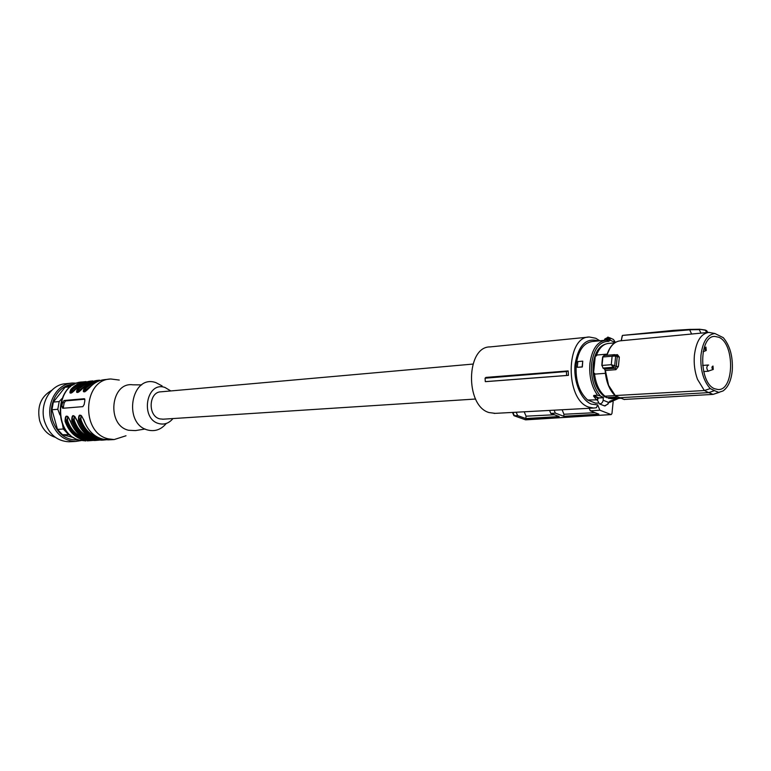 <?xml version="1.0" encoding="UTF-8"?>
<svg xmlns="http://www.w3.org/2000/svg" width="771" height="771" viewBox="0 0 771 771"><rect width="100%" height="100%" fill="white"/><g stroke="black" fill="none" stroke-linecap="round" stroke-linejoin="round"><path stroke-width="1.16" d="M78.671 439.855C66.21 440.665 57.526 434.15 52.611 420.33C47.282 403.156 59.261 383.727 74.401 384.266M69.853 434.709L62.509 434.709L57.478 429.37L51.965 409.758L53.353 402.067L65.034 387.293L73.178 384.941M62.509 434.709L73.823 437.649M51.686 390.367C40.873 396.535 36.844 406.596 39.629 420.552C42.405 429.312 47.629 434.892 55.29 437.292M71.211 383.158L65.795 383.717C50.549 384.286 39.138 403.975 44.477 421.226C48.958 434.314 57.102 441.166 68.927 441.773L70.344 441.706M81.369 440.549L75.587 441.446C63.733 440.839 55.56 433.938 51.059 420.764C45.701 403.406 57.15 383.592 72.435 383.023L76.965 383.168M59.887 414.885L57.806 409.285L51.965 409.758M57.806 409.285L59.194 401.556L53.353 402.067M68.378 434.381L63.328 429.013L57.478 429.37M63.328 429.013L62.499 424.445M70.527 386.734L65.034 387.293M59.194 401.556L61.873 398.607M712.982 366.042L713.262 369.454L712.761 369.502C711.614 367.863 711.681 366.707 712.982 366.042M713.04 369.54L708.26 371.121C706.342 368.731 706.342 366.688 708.26 365.011L708.655 365.088M705.947 347.085L706.246 350.497L705.716 350.554C704.559 348.887 704.636 347.731 705.947 347.085M485.903 377.414L485.084 378.195L485.296 381.635L486.135 381.616L568.429 375.361L568.179 370.918L485.903 377.414M568.429 375.361L566.627 375.467L566.396 371.564L485.084 378.195M566.396 371.564L568.179 370.918M526.092 419.819L610.998 414.557L599.867 410.211L597.698 404.871L596.388 407.753L593.718 408.052L588.697 407.098C564.844 399.85 565.625 336.223 589.401 337.023L595.752 338.257L599.828 340.782M495.29 413.362L489.007 412.552C464.932 405.854 466.079 346.362 490.125 346.911L588.34 337.129M566.627 375.467L485.296 381.635M597.698 404.871L591.405 404.11C581.006 400.216 573.2 381.317 575.099 364.124C578.462 345.369 586.056 337.602 597.882 340.811L598.161 340.946M516.185 412.234L517.62 415.579L514.209 415.781L513.698 415.203M517.62 415.579L525.803 418.547L526.073 416.186L524.193 411.801M526.073 416.186L554.378 414.75M525.803 418.547L559.187 416.542L550.812 413.42L549.559 410.432M562.098 409.758L563.967 414.258L563.755 416.273L555.342 413.121L550.812 413.42M555.342 413.121L554.118 410.191M595.029 412.678L563.967 414.258M589.237 408.293L590.278 410.837L598.865 414.162L563.755 416.273M599.867 410.211L590.278 410.837M613.128 401.836L611.972 413.478L611.201 414.596L525.167 419.742M603.433 397.701L597.901 398.058L603.288 397.354L603.173 400.236C602.662 402.655 601.38 403.85 599.327 403.84L597.323 399.85L587.656 400.024L595.646 403.175L597.93 403.04M587.656 400.024C579.079 392.082 575.262 380.267 576.207 364.596C578.269 350.497 583.618 342.806 592.273 341.514L605.004 340.281M597.043 403.117L595.646 403.175M596.985 399.792L597.901 398.058L593.564 396.063L596.234 399.513M593.564 396.063L593.805 395.446L597.544 395.215L600.445 396.034C593.641 387.852 590.702 377.067 591.617 363.681C593.872 348.8 599.578 341.351 608.733 341.331L607.808 340.242L605.929 340.194C597.303 341.486 591.964 349.244 589.921 363.459C588.967 376.036 591.511 386.618 597.544 395.215M577.267 367.304L582.327 366.977L582.751 361.156L582.153 366.909L577.267 367.304L577.874 361.57L582.751 361.156M603.288 397.354L600.445 396.034M603.173 400.236L608.492 402.356L607.837 403.975L609.909 401.142L608.945 402.375L609.726 402.395L608.589 402.462M608.733 341.331L610.15 340.184L608.483 338.98L610.083 338.662L610.15 340.184L615.268 342.488M604.127 340.368L605.033 339.317C606.334 337.65 607.49 337.544 608.483 338.98L605.033 339.317L604.098 340.368M610.593 398.578L604.715 396.824C596.253 390.29 592.407 379.467 593.159 364.336C594.72 352.858 598.903 346.102 605.707 344.049M615.403 342.411L613.446 339.471L609.331 337.611M604.715 396.824L606.199 396.737L604.984 396.207C599.404 391.629 595.925 384.266 594.547 374.137L594.634 373.28L593.525 373.366L593.429 364.307L595.299 356.009L596.417 355.913L596.503 355.055L607.124 354.13M608.637 398.405L620.722 398.212M606.671 397.672L617.831 396.998M615.017 395.59L604.984 396.207M605.38 373.318L594.547 374.137M595.299 356.009L593.525 373.366M596.503 355.055C599.356 347.769 603.423 343.885 608.705 343.413L614.728 342.844M613.051 393.258L608.338 385.086L604.83 369.078M603.057 356.356L602.739 357.021M621.233 340.734L622.207 335.838L621.368 340.724M612.993 398.732L611.336 398.771M615.123 395.552L704.347 390.531L697.485 379.313C694.758 371.815 693.717 363.873 694.372 355.47C696.146 341.293 700.964 333.602 708.838 332.388L714.929 333.525C707.315 334.421 702.651 341.726 700.935 355.441C700.213 369.685 703.325 380.739 710.245 388.594L704.347 390.531L708.722 392.612L619.595 397.74M605.196 370.514L604.377 368.817M615.345 395.899C609.427 390.184 606.025 381.722 605.139 370.504L604.647 369.039L602.932 368.066L604.782 369.049L615.248 368.23L615.962 369.666L618.409 366.495L616.27 366.476L617.243 356.616L616.752 355.412L615.133 354.833M602.016 365.435L603.057 368.075L613.186 367.275L611.278 364.683L612.126 356.202L615.653 356.048L614.689 365.743L613.263 367.314L614.468 365.685L611.278 364.683L601.785 365.473L602.874 356.992L602.016 365.435M604.329 355.547L602.643 357.06L602.132 361.175M614.603 354.66L603.992 355.479L602.874 356.992L612.126 356.202L614.034 354.612L615.441 355.942M719.295 392.323L713.088 394.395L624.144 399.445M614.853 354.708L615.653 356.048L617.243 356.616L619.335 357.108L617.446 354.679L616.848 355.421M691.606 334.026L689.669 329.834L622.505 335.404L621.137 340.743M713.088 394.395L708.722 392.612L714.486 390.627L718.717 392.381L713.088 394.395M613.263 367.314L615.248 368.23L616.27 366.476L614.468 365.685M718.717 392.381L722.976 390.974C728.171 387.35 731.274 380.44 732.286 370.244C732.97 356.472 729.973 345.62 723.304 337.688L714.929 333.525M707.267 332.542L705.542 330.2M707.614 331.993L705.59 330.277L699.548 329.227L705.263 330.027L699.548 329.227L689.669 329.834M699.47 329.256L689.949 329.381M689.843 329.41L673.43 330.807M710.245 388.594L714.486 390.627M718.986 337.322C734.994 343.933 734.214 390.897 718.023 389.528L714.65 388.757C698.671 383.081 698.796 335.848 714.707 336.397L718.986 337.322M163.192 419.193L159.819 418.884C147.512 416.147 148.678 391.745 161.072 391.803L472.912 364.076M83.856 419.993L83.894 420.128C80.28 413.333 78.469 413.458 78.459 420.503L79.548 420.185C78.661 417.574 78.931 416.003 80.367 415.482L81.051 415.627M126.01 435.76L114.166 439.566L108.412 438.863C80.492 433.225 82.834 379.293 110.86 378.995L119.264 380.064M109.617 379.13L104.981 379.611C99.073 380.122 93.956 382.792 89.629 387.611C83.885 393.046 82.073 393.22 84.184 388.15C88.501 383.351 93.609 380.701 99.507 380.19L99.498 380.19M82.651 388.478L82.834 388.285C77.119 393.682 75.327 393.856 77.457 388.815C81.765 384.045 86.863 381.404 92.751 380.893L92.742 380.893M75.944 389.143L76.117 388.941C70.44 394.309 68.677 394.482 70.816 389.471C75.124 384.729 80.203 382.108 86.073 381.597L86.063 381.597M87.277 440.877L92.665 440.463L83.586 440.096C74.874 437.523 68.715 431.297 65.101 421.419C65.101 414.48 66.865 414.364 70.402 421.053L70.286 421.043M96.25 439.634C85.302 439.056 77.486 432.724 72.821 420.648L71.742 420.966C71.751 413.979 73.544 413.863 77.11 420.59L77.061 420.465M61.815 406.384L62.73 408.283L82.844 406.645L84.164 404.515L84.868 400.544L84.386 398.713L64.128 400.496L62.518 402.491L61.815 406.384L63.434 406.828L64.138 402.944L65.574 400.901L84.887 399.195M81.89 416.359L80.849 417.429L81.042 419.983L79.953 420.301L81.263 415.771M145.131 429.004L135.445 430.594L128.603 430.266C106.234 425.457 110.542 381.587 132.93 384.816L141.691 384.893M84.27 391.784L85.118 388.69L84.184 388.15M98.293 380.315L98.158 380.325C92.212 380.845 87.065 383.515 82.719 388.324C79.895 391.215 78.179 392.584 77.572 392.42L78.382 389.355L77.457 388.815M70.855 393.065L71.742 390.01L70.816 389.471M65.101 421.419L66.181 421.111C65.294 418.528 65.554 416.976 66.952 416.465L67.597 416.6M70.363 420.927L70.277 421.043C68.446 417.198 67.414 415.685 67.202 416.475L67.52 416.562M94.563 439.181C84.598 437.918 77.486 431.77 73.226 420.764L72.821 420.648C71.934 418.046 72.195 416.494 73.621 415.974L74.276 416.118M63.53 408.216L63.434 406.828M84.8 391.861L85.514 388.806L86.448 389.365L85.494 391.302M77.929 392.333L78.787 389.471L79.712 390.02L78.748 391.938M71.269 392.969L72.137 390.126L73.052 390.666L72.079 392.564M68.436 417.333L67.453 418.383L67.655 420.899L66.585 421.217L67.829 416.745M75.115 416.851L74.112 417.911L74.305 420.446L73.226 420.764L74.498 416.263M165.929 423.867C160.927 429.64 154.961 431.702 148.013 430.083C122.464 424.262 131.118 373.684 155.915 382.638L162.112 385.934M172.916 418.566L172.617 418.942C168.82 423.327 164.29 424.888 159.038 423.626C139.753 419.135 146.22 380.749 165.004 387.476L170.796 390.936M512.927 412.408L514.382 415.791L525.639 419.848L514.209 415.781M598.229 398.299L597.274 400.4M598.807 397.981L593.805 395.446M617.764 398.453L609.909 401.142M607.837 403.975L605.052 405.922L603.616 405.536M608.579 339.568L607.876 340.252M607.673 337.139L610.083 338.662M602.112 361.329L601.852 365.454M609.639 348.81L606.873 355.229M615.962 369.666L605.38 370.485L608.579 385.336L615.528 395.928L624.452 399.561M606.777 355.238C609.707 346.237 614.275 341.428 620.472 340.811C614.362 341.428 609.871 346.237 606.979 355.219M617.446 354.679L615.248 354.872M619.335 357.108L618.409 366.495M673.613 330.393L622.505 335.404L673.729 330.354M705.263 330.027L706.679 332.59M689.659 329.776L699.297 329.631L700.935 333.139M707.817 332.484L706.699 330.788M78.459 420.503C82.092 430.507 88.289 436.82 97.05 439.422L102.774 440.125L106.215 439.788L101.406 440.193L95.691 439.489C86.94 436.887 80.743 430.594 77.11 420.59M101.425 438.844C91.402 437.6 84.251 431.423 79.953 420.301L79.548 420.185C84.251 432.377 92.096 438.747 103.102 439.306M109.694 439.788L102.533 439.152C93.754 436.531 87.547 430.189 83.894 420.128M98.148 380.325C92.26 380.845 87.152 383.495 82.834 388.285M91.527 381.019L91.412 381.038C85.533 381.549 80.435 384.18 76.117 388.941M82.661 381.953C54.548 382.435 52.129 434.709 80.049 440.26L85.86 440.945L80.165 440.26C52.544 434.786 54.924 382.3 82.661 381.953L84.858 381.722M96.028 440.453L88.935 439.827C80.203 437.244 74.026 430.979 70.402 421.053M70.277 421.043C75.124 433.514 83.239 440.01 94.64 440.52L99.401 440.125L90.274 439.759C81.543 437.167 75.365 430.902 71.742 420.966M98.63 381.096C93.436 381.896 88.935 384.43 85.118 388.69L91.71 383.842L97.05 381.799M90.207 382.512L84.916 384.556L78.382 389.355C82.179 385.134 86.651 382.618 91.807 381.809M83.461 383.226L78.218 385.259L71.742 390.01C75.5 385.828 79.943 383.332 85.07 382.512M87.778 439.509C77.881 438.227 70.816 432.126 66.585 421.217L66.181 421.111C70.816 433.08 78.584 439.364 89.484 439.971M64.138 402.944L62.518 402.491M64.128 400.496L65.574 400.901M81.042 419.983C84.299 428.821 89.764 434.545 97.454 437.176M93.368 384.064L86.448 389.365M79.712 390.02L86.506 384.806M73.052 390.666L79.721 385.539M67.655 420.899C70.845 429.514 76.204 435.152 83.731 437.793M90.554 437.485C82.94 434.854 77.524 429.168 74.305 420.446M75.587 441.446L68.927 441.773M703.634 371.555L708.636 371.188M702.593 365.444L708.173 365.02M706.014 350.593L703.113 351.74M593.718 408.052L494.086 413.42M512.503 412.427L513.881 415.636M597.949 403.069L596.022 403.175M618.65 398.405L609.726 402.395M599.327 403.84L604.512 405.893L608.049 404.043M607.808 340.242L605.929 340.194M604.686 339.095L608.348 337.168M620.877 398.27L612.087 398.79M615.431 395.928L624.365 399.551M708 332.465L620.472 340.811M689.91 329.381L673.738 330.354M706.053 330.383L705.465 330.123M706.824 330.798L706.284 330.508M714.119 336.464L714.707 336.397M475.601 399.021L162.594 419.231M114.166 439.566L108.268 439.855C96.809 439.335 88.646 432.753 83.769 420.118C81.909 416.234 80.859 414.692 80.627 415.492M102.774 440.125L95.643 439.489C86.834 436.878 80.618 430.575 76.984 420.58L74.199 416.08M84.29 391.793L84.328 391.774C84.955 391.938 86.68 390.569 89.513 387.649C93.869 382.811 99.025 380.132 104.981 379.611M70.884 393.075L70.913 393.056C71.501 393.22 73.197 391.861 76.011 388.979C80.348 384.199 85.475 381.558 91.412 381.038"/></g></svg>
